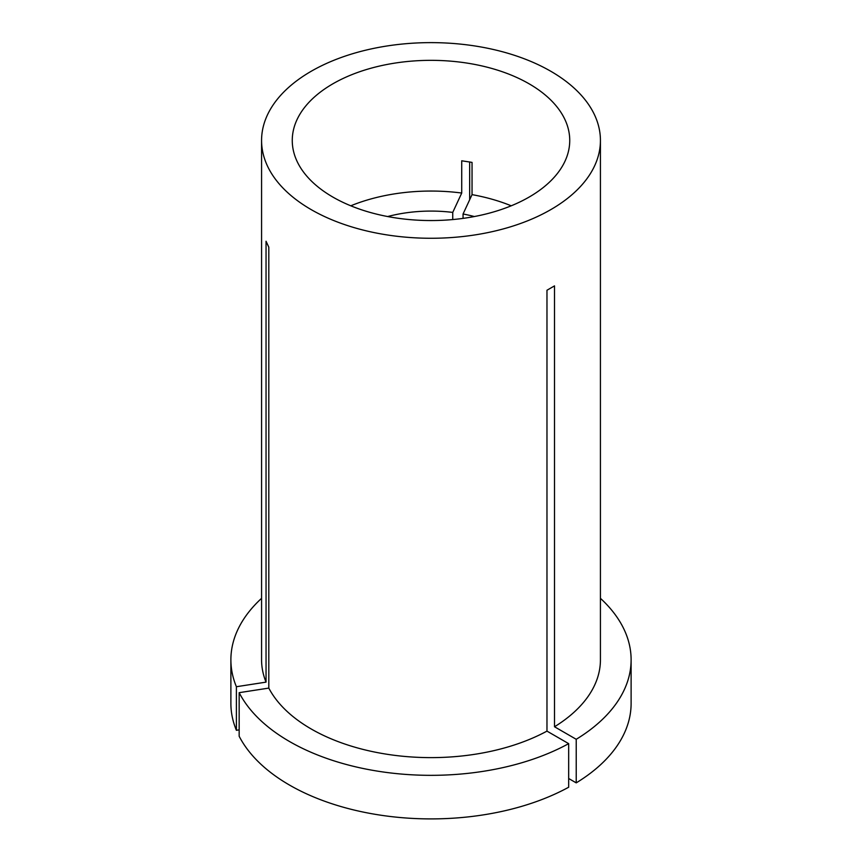 <?xml version="1.0" encoding="UTF-8"?>
<svg xmlns="http://www.w3.org/2000/svg" width="862" height="862" viewBox="0 0 862 862"><rect width="100%" height="100%" fill="white"/><g stroke="black" fill="none" stroke-linecap="round" stroke-linejoin="round"><path stroke-width="1.29" d="M511.22 205.802A138.739 80.101 0 0 0 472.042 194.64L472.042 162.39L461.73 160.795L461.73 193.045A138.739 80.101 0 0 0 350.78 205.802M529.106 83.808A138.739 80.101 0 0 0 377.901 66.439A138.739 80.101 0 0 0 292.261 140.441A138.739 80.101 0 0 0 332.894 197.086A138.739 80.101 0 0 0 484.099 214.455A138.739 80.101 0 0 0 569.739 140.441A138.739 80.101 0 0 0 529.106 83.808M568.672 743.647A200.113 115.53 0 0 1 289.503 741.503A200.113 115.53 0 0 1 239.162 692.671L239.162 736.245A200.113 115.53 0 0 0 289.503 785.066A200.113 115.53 0 0 0 568.672 787.221L568.672 743.647L546.971 731.116L546.971 290.235L554.514 285.882L554.514 726.763A169.426 97.815 0 0 0 600.426 659.807L600.426 140.441A169.426 97.815 0 0 0 550.807 71.277A169.426 97.815 0 0 0 366.167 50.071A169.426 97.815 0 0 0 261.574 140.441A169.426 97.815 0 0 0 311.193 209.617A169.426 97.815 0 0 0 495.833 230.822A169.426 97.815 0 0 0 600.426 140.441M239.162 692.671L268.804 688.091A169.426 97.815 0 0 0 311.193 728.972A169.426 97.815 0 0 0 546.971 731.116M469.671 199.725L469.671 161.927M261.574 140.441L261.574 659.807A169.426 97.815 0 0 0 266.046 682.133L266.046 241.252L268.804 247.2L268.804 688.091M261.574 598.325A200.113 115.53 0 0 0 230.887 659.807A200.113 115.53 0 0 0 236.393 686.723L266.046 682.133M230.887 659.807L230.887 703.381A200.113 115.53 0 0 0 236.393 730.297L236.393 686.723M239.162 729.866L236.393 730.297M452.744 219.562L452.744 212.408A104.054 60.081 0 0 0 387.663 216.545M452.744 212.408L461.73 193.045M568.672 778.505L576.225 782.868L576.225 739.294A200.113 115.53 0 0 0 631.113 659.807A200.113 115.53 0 0 0 600.426 598.325M576.225 739.294L554.514 726.763M576.225 782.868A200.113 115.53 0 0 0 631.113 703.381L631.113 659.807M474.337 216.545A104.054 60.081 0 0 0 463.056 214.002L472.042 194.64M463.056 218.377L463.056 214.002"/></g></svg>
